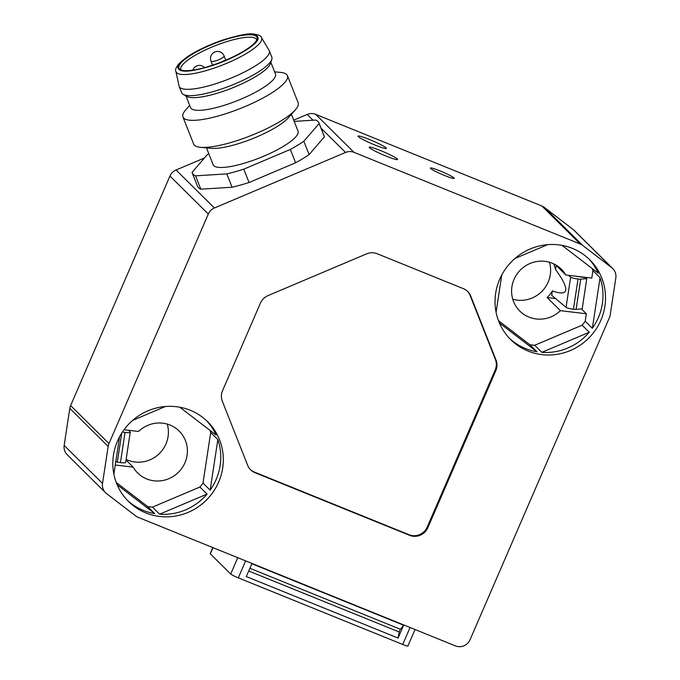 <?xml version="1.0" encoding="UTF-8"?>
<svg xmlns="http://www.w3.org/2000/svg" width="680" height="680" viewBox="0 0 680 680"><rect width="100%" height="100%" fill="white"/><g stroke="black" fill="none" stroke-linecap="round" stroke-linejoin="round"><path stroke-width="1.02" d="M415.029 629.519L407.898 646A7.021 0.671 -156.6 0 1 402.73 644.47L238.306 577.856A7.021 0.671 -156.6 0 1 230.707 574.031L210.316 553.826A7.021 0.671 -156.6 0 1 210.196 553.596L212.797 547.578M246.296 576.563L398.072 638.061L403.623 625.226L251.847 563.737L246.296 576.563M398.072 638.061L399.253 632.009A2.108 0.501 112.1 0 1 400.435 629.289L403.623 625.226M138.091 517.31L455.481 645.915A11.237 10.863 134.7 0 0 470.041 639.752L609.39 317.738A11.237 10.863 134.7 0 0 610.198 314.942L615.833 277.916A11.237 10.863 134.7 0 0 611.821 267.758L582.735 245.438A11.237 10.863 134.7 0 0 580.261 244.026L354.008 152.345A11.237 10.863 134.7 0 0 345.55 152.456L214.404 207.987A11.237 10.863 134.7 0 0 208.301 214.047L108.97 443.598A11.237 10.863 134.7 0 0 108.162 446.394L102.519 483.421A11.237 10.863 134.7 0 0 106.539 493.578L135.626 515.899A11.237 10.863 134.7 0 0 138.091 517.31M204.493 157.939L176.052 169.983A11.237 10.863 134.7 0 0 169.941 176.035L70.609 405.586A11.237 10.863 134.7 0 0 69.802 408.382L64.166 445.417A11.237 10.863 134.7 0 0 67.175 454.699L105.536 492.711M192.236 172.975L197.506 186.311A68.127 16.023 -21.6 0 0 200.812 189.176L232.075 187.23A68.127 16.023 -21.6 0 0 249.05 182.504L295.613 162.783A68.127 16.023 -21.6 0 0 309.102 154.615L324.402 136.841A68.127 16.023 -21.6 0 0 324.224 136.246L318.954 122.91A68.127 16.023 158.4 0 1 319.132 123.505L303.832 141.27A68.127 16.023 158.4 0 1 290.343 149.447L243.78 169.167A68.127 16.023 158.4 0 1 226.805 173.893L195.543 175.839A68.127 16.023 158.4 0 1 192.236 172.975A68.127 16.023 158.4 0 1 192.057 172.388L207.349 154.615A68.127 16.023 158.4 0 1 208.769 153.663M612.825 268.625L574.464 230.622A11.237 10.863 134.7 0 0 573.461 229.746L544.374 207.425A11.237 10.863 134.7 0 0 541.909 206.014L315.648 114.342A11.237 10.863 134.7 0 0 307.19 114.444L293.7 120.165M439.917 170.85A12.996 1.241 -156.6 0 1 454.206 178.347A12.996 1.241 -156.6 0 1 444.635 175.525A12.996 1.241 -156.6 0 1 430.355 168.028A12.996 1.241 -156.6 0 1 439.917 170.85M380.587 150.578A15.453 1.479 -156.6 0 1 397.57 159.494A15.453 1.479 -156.6 0 1 386.197 156.136A15.453 1.479 -156.6 0 1 369.214 147.22A15.453 1.479 -156.6 0 1 380.587 150.578M369.376 139.468A15.453 1.479 -156.6 0 1 386.359 148.385A15.453 1.479 -156.6 0 1 374.986 145.027A15.453 1.479 -156.6 0 1 357.995 136.111A15.453 1.479 -156.6 0 1 369.376 139.468M463.403 288.668L377.162 253.725A14.042 13.583 134.7 0 0 366.588 253.861L268.048 295.587A14.042 13.583 134.7 0 0 260.414 303.161L222.555 390.66A14.042 13.583 134.7 0 0 222.334 401.234L247.639 465.281A14.042 13.583 134.7 0 0 250.623 469.812A14.042 13.583 134.7 0 0 254.957 472.668L409.675 535.356A14.042 13.583 134.7 0 0 427.873 527.646L495.805 370.676A14.042 13.583 134.7 0 0 496.026 360.102L470.721 296.055A14.042 13.583 134.7 0 0 467.738 291.524A14.042 13.583 134.7 0 0 463.403 288.668M190.29 410.269A56.185 54.323 -45.3 0 1 207.621 421.685A56.185 54.323 -45.3 0 1 213.494 491.504A56.185 54.323 -45.3 0 1 145.86 512.915A56.185 54.323 -45.3 0 1 128.529 501.5A56.185 54.323 -45.3 0 1 122.655 431.673A56.185 54.323 -45.3 0 1 190.29 410.269M572.492 248.421A56.185 54.323 -45.3 0 1 589.832 259.837A56.185 54.323 -45.3 0 1 595.706 329.655A56.185 54.323 -45.3 0 1 528.071 351.067A56.185 54.323 -45.3 0 1 510.739 339.651A56.185 54.323 -45.3 0 1 504.858 269.832A56.185 54.323 -45.3 0 1 572.492 248.421M509.49 338.368A56.185 54.323 134.7 0 0 525.521 348.543A56.185 54.323 134.7 0 0 536.945 351.755L529.805 344.683L498.457 320.628M534.684 345.27L541.824 352.342A56.185 54.323 134.7 0 0 589.271 332.248L582.131 325.176L534.684 345.27A56.185 54.323 -45.3 0 1 529.805 344.683M581.442 308.899L586.356 313.769L585.216 321.224A56.185 54.323 -45.3 0 1 582.131 325.176M585.216 321.224L592.356 328.296A56.185 54.323 134.7 0 0 600.058 277.712L592.926 270.64L591.787 278.094L565.837 275A29.495 28.517 -45.3 0 0 561.357 269.195A29.495 28.517 -45.3 0 0 552.262 263.202A29.495 28.517 -45.3 0 0 516.749 274.44A29.495 28.517 -45.3 0 0 519.835 311.1A29.495 28.517 -45.3 0 0 528.938 317.093A29.495 28.517 -45.3 0 0 560.396 310.675L586.356 313.769M592.119 268.455A56.185 54.323 -45.3 0 1 592.926 270.64M562.037 245.378L598.264 273.173A56.185 54.323 134.7 0 0 588.531 258.596M499.375 322.932L536.945 351.755M592.356 328.296L600.058 277.712M553.588 263.78A29.495 28.517 -45.3 0 1 555.602 269.501C570.188 289.782 569.101 296.913 552.338 290.887A29.495 28.517 -45.3 0 1 547.145 297.543L555.552 298.546M547.145 297.543L560.396 310.675M555.517 264.775L565.837 275M549.448 262.233A29.495 28.517 -45.3 0 1 541.866 291.405A29.495 28.517 -45.3 0 1 512.762 299.251M167.237 424.082A29.495 28.517 -45.3 0 1 158.55 454.317A29.495 28.517 -45.3 0 1 127.738 460.131A29.495 28.517 -45.3 0 1 126.106 459.408M124.023 429.734L138.584 431.469A29.495 28.517 -45.3 0 1 170.051 425.051A29.495 28.517 -45.3 0 1 179.155 431.043A29.495 28.517 -45.3 0 1 182.24 467.704A29.495 28.517 -45.3 0 1 146.727 478.941A29.495 28.517 -45.3 0 1 137.632 472.948A29.495 28.517 -45.3 0 1 133.153 467.143L115.269 465.01M209.907 430.304A56.185 54.323 -45.3 0 1 210.715 432.488L203.006 483.072A56.185 54.323 -45.3 0 1 199.92 487.024L152.473 507.118A56.185 54.323 -45.3 0 1 147.594 506.532L116.246 482.477M127.279 500.216A56.185 54.323 134.7 0 0 143.319 510.391A56.185 54.323 134.7 0 0 154.734 513.604L147.594 506.532M152.473 507.118L159.613 514.19A56.185 54.323 134.7 0 0 207.06 494.096L199.92 487.024M203.006 483.072L210.145 490.144A56.185 54.323 134.7 0 0 217.847 439.56L210.715 432.488M179.826 407.226L216.053 435.022A56.185 54.323 134.7 0 0 206.32 420.444M117.164 484.781L154.734 513.604M165.385 406.512L132.71 420.35M119.569 436.781L113.874 474.156M126.013 460.071L133.153 467.143M128.741 430.296L130.186 432.063A6.46 0.994 -171.3 0 1 130.245 432.242A6.46 0.994 -171.3 0 1 125.044 432.429A4.216 0.646 -171.3 0 1 122.443 431.987M130.245 432.242L125.647 462.425A6.46 0.994 -171.3 0 1 120.445 462.613A4.216 0.646 -171.3 0 1 117.325 462.043L115.779 461.652M159.613 514.19L207.06 494.096M210.145 490.144L217.847 439.56M556.215 265.464L555.602 269.501M552.338 290.887L551.675 295.281L566.04 307.343A6.46 0.994 8.7 0 0 573.435 309.213A4.216 0.646 8.7 0 0 576.104 309.332L582.173 308.848L586.772 278.655L585.837 277.738L575.263 276.123M568.429 275.306L570.639 277.159A6.46 0.994 8.7 0 0 578.034 279.021A4.216 0.646 8.7 0 0 580.703 279.149L586.772 278.655M541.824 352.342L589.271 332.248M501.781 274.933L496.085 312.307M547.596 244.664L514.913 258.502M250.308 469.489A14.042 13.583 134.7 0 0 254.32 472.031L409.037 534.726A14.042 13.583 134.7 0 0 427.236 527.017L495.167 370.048A14.042 13.583 134.7 0 0 495.388 359.474L470.084 295.418A14.042 13.583 134.7 0 0 467.415 291.219M295.613 162.783L290.343 149.447M309.102 154.615L303.832 141.27M206.482 147.866L213.137 164.721A45.654 10.736 -21.6 0 0 259.539 157.93A45.654 10.736 -21.6 0 0 298.052 131.172L291.389 114.317M294.185 121.388L315.648 120.054A68.127 16.023 158.4 0 1 318.954 122.91M232.075 187.23L226.805 173.893M249.05 182.504L243.78 169.167M200.812 189.176L195.543 175.839M324.402 136.841L319.132 123.505M274.609 71.842L280.602 72.411A56.185 13.209 158.4 0 1 286.671 74.502A56.185 13.209 158.4 0 1 287.445 75.659L298.146 102.757A56.185 13.209 158.4 0 1 295.375 109.803L288.269 117.853A45.654 10.736 158.4 0 1 252.017 138.881A45.654 10.736 158.4 0 1 211.174 148.316L200.489 147.296A56.185 13.209 158.4 0 1 194.42 145.197A56.185 13.209 158.4 0 1 193.647 144.049L182.937 116.951A56.185 13.209 158.4 0 1 185.708 109.905L189.694 105.391M287.445 75.659A56.185 13.209 158.4 0 1 242.726 107.516A56.185 13.209 158.4 0 1 183.71 118.107A56.185 13.209 158.4 0 1 182.937 116.951M295.375 109.803A56.185 13.209 158.4 0 1 250.75 135.685A56.185 13.209 158.4 0 1 200.489 147.296M270.844 62.313L275.476 74.035A45.654 10.736 158.4 0 1 239.139 99.917A45.654 10.736 158.4 0 1 191.191 108.519A45.654 10.736 158.4 0 1 190.561 107.584L185.929 95.863M269.305 50.779L271.813 57.128A48.458 11.399 158.4 0 1 271.771 59.517L270.419 63.58A45.654 10.736 158.4 0 1 231.948 88.094A45.654 10.736 158.4 0 1 187.111 96.501L183.345 94.46A48.458 11.399 158.4 0 1 182.35 93.738A48.458 11.399 158.4 0 1 181.679 92.743L179.171 86.394A48.458 11.399 158.4 0 1 179.044 85.969L175.882 71.366A46.027 10.821 158.4 0 0 176.638 72.709A46.027 10.821 158.4 0 0 213.724 68.246A46.027 10.821 158.4 0 0 261.435 37.561L269.11 50.38A48.458 11.399 158.4 0 1 269.305 50.779A48.458 11.399 158.4 0 1 230.741 78.251A48.458 11.399 158.4 0 1 179.834 87.388A48.458 11.399 158.4 0 1 179.171 86.394M271.771 59.517A48.458 11.399 158.4 0 1 230.936 85.535A48.458 11.399 158.4 0 1 183.345 94.46M213.189 65.297C189.1 72.785 177.327 73.109 177.854 66.275C179.86 59.738 201.382 47.209 222.751 40.137C246.831 32.648 258.613 32.317 258.085 39.16C256.079 45.696 234.557 58.225 213.189 65.297M256.402 36.439A41.947 9.86 158.4 0 1 257.108 38.734A41.947 9.86 158.4 0 1 221.595 61.889A41.947 9.86 158.4 0 1 179.843 69.258A41.947 9.86 158.4 0 1 179.529 68.995A41.947 9.86 158.4 0 1 210.358 45.177A41.947 9.86 158.4 0 1 256.402 36.439M180.982 69.887A40.732 9.579 158.4 0 1 180.838 69.59A40.732 9.579 158.4 0 1 213.256 46.495A40.732 9.579 158.4 0 1 256.046 38.819A40.732 9.579 158.4 0 1 256.606 39.652A40.732 9.579 158.4 0 1 256.7 39.975M410.065 627.512L402.73 644.47M245.65 560.889L238.306 577.856M248.701 571.013L399.253 632.009M249.883 568.284L400.435 629.289M237.77 557.702L230.707 574.031M212.984 547.655L210.316 553.826M102.519 483.421L64.166 445.417M108.162 446.394L69.802 408.382M108.97 443.598L70.609 405.586M208.301 214.047L169.941 176.035M214.404 207.987L176.052 169.983M345.55 152.456L321.019 128.155M313.012 120.216L307.19 114.444M354.008 152.345L315.648 114.342M580.261 244.026L541.909 206.014M582.735 245.438L544.374 207.425M611.821 267.758L573.461 229.746M117.325 462.043L121.745 433.058M120.445 462.613L125.044 432.429M570.639 277.159L566.04 307.343M580.703 279.149L576.104 309.332M578.034 279.021L573.435 309.213M470.084 295.418L470.721 296.055M495.388 359.474L496.026 360.102M495.167 370.048L495.805 370.676M427.236 527.017L427.873 527.646M409.037 534.726L409.675 535.356M254.32 472.031L254.957 472.668M223.958 55.734A7.021 1.649 158.4 0 1 224.051 55.879A7.021 1.649 158.4 0 1 218.467 59.857A7.021 1.649 158.4 0 1 211.089 61.183A7.021 1.649 158.4 0 1 210.987 61.038L212.619 65.161M261.435 37.561C261.256 35.938 258.578 34.748 253.385 34C248.914 33.142 238.739 35.148 222.853 40.01C208.981 44.795 197.191 50.345 187.484 56.678L179.214 63.376C176.052 67.354 174.939 70.014 175.882 71.366M204.569 67.6A7.021 7.021 0 0 0 192.822 70.116M225.326 60.367A7.021 7.021 0 0 0 222.36 61.583M210.987 61.038A7.021 7.021 0 0 1 222.462 53.473A7.021 7.021 0 0 1 224.051 55.879L225.751 60.18"/></g></svg>
